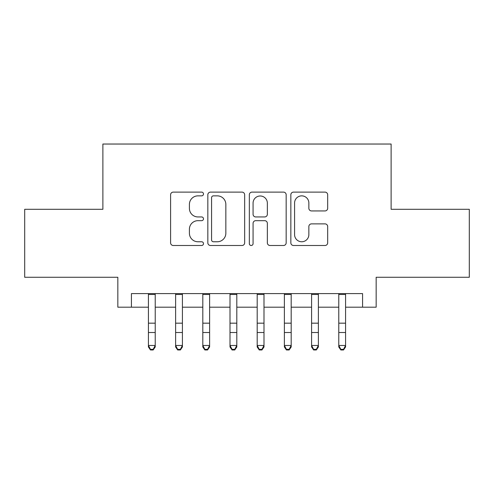 <?xml version="1.0" encoding="UTF-8"?>
<svg xmlns="http://www.w3.org/2000/svg" width="494" height="494" viewBox="0 0 494 494"><rect width="100%" height="100%" fill="white"/><g stroke="black" fill="none" stroke-linecap="round" stroke-linejoin="round"><path stroke-width="0.74" d="M203.491 193.988A1.871 1.871 0 0 0 201.626 192.117L173.264 192.117A2.668 2.668 0 0 0 170.597 194.79L170.597 242.832A2.668 2.668 0 0 0 173.264 245.499L201.626 245.499A1.871 1.871 0 0 0 203.491 243.635A1.871 1.871 0 0 0 201.626 241.764L197.952 241.764A8.54 8.54 0 0 1 189.412 233.224L189.412 229.222A8.54 8.54 0 0 1 197.952 220.676L201.626 220.676A1.871 1.871 0 0 0 203.491 218.811A1.871 1.871 0 0 0 201.626 216.94L197.952 216.94A8.54 8.54 0 0 1 189.412 208.4L189.412 204.399A8.54 8.54 0 0 1 197.952 195.859L201.626 195.859A1.871 1.871 0 0 0 203.491 193.988M325.003 210.938A2.668 2.668 0 0 0 327.676 208.264L327.676 194.79A2.668 2.668 0 0 0 325.003 192.117L293.51 192.117A2.668 2.668 0 0 0 290.843 194.79L290.843 242.832A2.668 2.668 0 0 0 293.51 245.499L325.003 245.499A2.668 2.668 0 0 0 327.676 242.832L327.676 226.548A2.668 2.668 0 0 0 325.003 223.881L311.529 223.881A2.668 2.668 0 0 0 308.855 226.548L308.855 234.625A7.138 7.138 0 0 1 301.717 241.764A7.138 7.138 0 0 1 294.578 234.625L294.578 202.997A7.138 7.138 0 0 1 301.717 195.859A7.138 7.138 0 0 1 308.855 202.997L308.855 208.264A2.668 2.668 0 0 0 311.529 210.938L325.003 210.938M131.429 307.188L131.429 293.59L362.571 293.59L362.571 307.188L376.162 307.188L376.162 277.276L469.3 277.276L469.3 209.295L391.118 209.295L391.118 144.032L102.882 144.032L102.882 209.295L24.7 209.295L24.7 277.276L117.838 277.276L117.838 307.188L148.428 307.188M244.666 194.79A2.668 2.668 0 0 0 241.998 192.117L210.5 192.117A2.668 2.668 0 0 0 207.832 194.79L207.832 242.832A2.668 2.668 0 0 0 210.5 245.499L241.998 245.499A2.668 2.668 0 0 0 244.666 242.832L244.666 194.79M252.002 192.117L283.5 192.117A2.668 2.668 0 0 1 286.168 194.79L286.168 242.832A2.668 2.668 0 0 1 283.5 245.499L270.02 245.499A2.668 2.668 0 0 1 267.353 242.832L267.353 223.35A2.668 2.668 0 0 0 264.685 220.676L255.744 220.676A2.668 2.668 0 0 0 253.07 223.35L253.07 243.635A1.871 1.871 0 0 1 251.205 245.499A1.871 1.871 0 0 1 249.334 243.635L249.334 194.79A2.668 2.668 0 0 1 252.002 192.117M155.227 307.188L175.617 307.188M182.416 307.188L202.812 307.188M209.61 307.188L230.006 307.188M236.805 307.188L257.195 307.188M263.994 307.188L284.39 307.188M291.188 307.188L311.584 307.188M318.383 307.188L338.773 307.188M345.572 307.188L362.571 307.188M213.433 195.859A1.871 1.871 0 0 0 211.568 197.724L211.568 239.899A1.871 1.871 0 0 0 213.433 241.764L217.304 241.764A8.54 8.54 0 0 0 225.844 233.224L225.844 204.399A8.54 8.54 0 0 0 217.304 195.859L213.433 195.859M267.353 203.127A7.138 7.138 0 0 0 260.214 195.988A7.138 7.138 0 0 0 253.07 203.127L253.07 214.273A2.668 2.668 0 0 0 255.744 216.94L264.685 216.94A2.668 2.668 0 0 0 267.353 214.273L267.353 203.127M155.227 293.59L155.227 346.973L153.183 349.968L153.183 349.363L150.466 349.363L150.466 349.968L153.183 349.968M148.428 293.59L148.428 345.467L155.227 345.467L153.183 349.363M150.466 349.968L148.428 346.973L148.428 345.467L150.466 349.363M182.416 293.59L182.416 346.973L180.378 349.968L180.378 349.363L177.661 349.363L177.661 349.968L180.378 349.968M175.617 293.59L175.617 345.467L182.416 345.467L180.378 349.363M177.661 349.968L175.617 346.973L175.617 345.467L177.661 349.363M209.61 293.59L209.61 346.973L207.573 349.968L207.573 349.363L204.849 349.363L204.849 349.968L207.573 349.968M202.812 293.59L202.812 345.467L209.61 345.467L207.573 349.363M204.849 349.968L202.812 346.973L202.812 345.467L204.849 349.363M236.805 293.59L236.805 346.973L234.761 349.968L234.761 349.363L232.044 349.363L232.044 349.968L234.761 349.968M230.006 293.59L230.006 345.467L236.805 345.467L234.761 349.363M232.044 349.968L230.006 346.973L230.006 345.467L232.044 349.363M263.994 293.59L263.994 346.973L261.956 349.968L261.956 349.363L259.239 349.363L259.239 349.968L261.956 349.968M257.195 293.59L257.195 345.467L263.994 345.467L261.956 349.363M259.239 349.968L257.195 346.973L257.195 345.467L259.239 349.363M291.188 293.59L291.188 346.973L289.151 349.968L289.151 349.363L286.427 349.363L286.427 349.968L289.151 349.968M284.39 293.59L284.39 345.467L291.188 345.467L289.151 349.363M286.427 349.968L284.39 346.973L284.39 345.467L286.427 349.363M318.383 293.59L318.383 346.973L316.339 349.968L316.339 349.363L313.622 349.363L313.622 349.968L316.339 349.968M311.584 293.59L311.584 345.467L318.383 345.467L316.339 349.363M313.622 349.968L311.584 346.973L311.584 345.467L313.622 349.363M345.572 293.59L345.572 346.973L343.534 349.968L343.534 349.363L340.817 349.363L340.817 349.968L343.534 349.968M338.773 293.59L338.773 345.467L345.572 345.467L343.534 349.363M340.817 349.968L338.773 346.973L338.773 345.467L340.817 349.363M155.227 323.175L148.428 323.175M155.227 332.505L148.428 332.505M155.227 294.473L148.428 294.473M182.416 323.175L175.617 323.175M182.416 332.505L175.617 332.505M182.416 294.473L175.617 294.473M209.61 323.175L202.812 323.175M209.61 332.505L202.812 332.505M209.61 294.473L202.812 294.473M236.805 323.175L230.006 323.175M236.805 332.505L230.006 332.505M236.805 294.473L230.006 294.473M263.994 323.175L257.195 323.175M263.994 332.505L257.195 332.505M263.994 294.473L257.195 294.473M291.188 323.175L284.39 323.175M291.188 332.505L284.39 332.505M291.188 294.473L284.39 294.473M318.383 323.175L311.584 323.175M318.383 332.505L311.584 332.505M318.383 294.473L311.584 294.473M345.572 323.175L338.773 323.175M345.572 332.505L338.773 332.505M345.572 294.473L338.773 294.473"/></g></svg>
